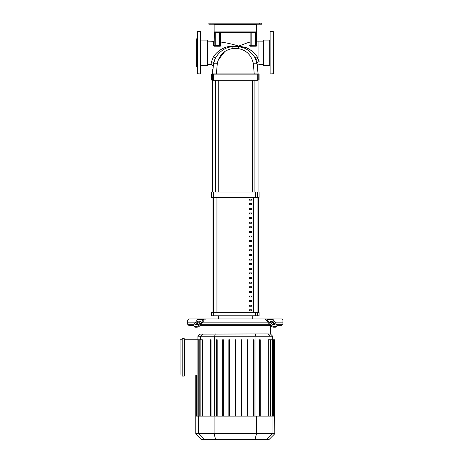 <?xml version="1.0" encoding="UTF-8"?>
<svg xmlns="http://www.w3.org/2000/svg" width="463" height="463" viewBox="0 0 463 463"><rect width="100%" height="100%" fill="white"/><g stroke="black" fill="none" stroke-linecap="round" stroke-linejoin="round"><path stroke-width="0.69" d="M258.557 197.302L258.557 312.629M212.06 312.629L212.06 197.302M249.441 277.505L249.441 278.564L251.559 278.564L251.559 277.505L249.441 277.505M249.441 231.373L249.441 232.432L251.559 232.432L251.559 231.373L249.441 231.373M249.441 300.568L249.441 301.627L251.559 301.627L251.559 300.568L249.441 300.568M249.441 295.955L249.441 297.014L251.559 297.014L251.559 295.955L249.441 295.955M249.441 286.73L249.441 287.789L251.559 287.789L251.559 286.73L249.441 286.73M249.441 272.892L249.441 273.951L251.559 273.951L251.559 272.892L249.441 272.892M249.441 263.667L249.441 264.72L251.559 264.72L251.559 263.667L249.441 263.667M249.441 259.054L249.441 260.108L251.559 260.108L251.559 259.054L249.441 259.054M249.441 309.793L249.441 310.852L251.559 310.852L251.559 309.793L249.441 309.793M249.441 240.598L249.441 241.657L251.559 241.657L251.559 240.598L249.441 240.598M249.441 245.211L249.441 246.27L251.559 246.27L251.559 245.211L249.441 245.211M249.441 208.309L249.441 209.369L251.559 209.369L251.559 208.309L249.441 208.309M249.441 217.535L249.441 218.594L251.559 218.594L251.559 217.535L249.441 217.535M249.441 249.823L249.441 250.882L251.559 250.882L251.559 249.823L249.441 249.823M249.441 235.985L249.441 237.044L251.559 237.044L251.559 235.985L249.441 235.985M249.441 212.922L249.441 213.981L251.559 213.981L251.559 212.922L249.441 212.922M251.559 223.207L251.559 222.147L249.441 222.147L249.441 223.207L251.559 223.207M249.441 199.084L249.441 200.138L251.559 200.138L251.559 199.084L249.441 199.084M249.441 254.436L249.441 255.495L251.559 255.495L251.559 254.436L249.441 254.436M249.441 305.181L249.441 306.24L251.559 306.24L251.559 305.181L249.441 305.181M249.441 291.343L249.441 292.402L251.559 292.402L251.559 291.343L249.441 291.343M249.441 282.117L249.441 283.177L251.559 283.177L251.559 282.117L249.441 282.117M249.441 268.28L249.441 269.333L251.559 269.333L251.559 268.28L249.441 268.28M249.441 203.697L249.441 204.75L251.559 204.75L251.559 203.697L249.441 203.697M251.559 227.819L251.559 226.76L249.441 226.76L249.441 227.819L251.559 227.819M259.645 23.15L259.645 24.209L261.763 24.209L261.763 23.15L208.859 23.15L208.859 24.209L210.972 24.209L210.972 23.15M259.645 24.209L210.972 24.209M208.859 24.209L208.859 23.15L208.859 24.209M214.149 31.085L214.149 32.67L256.467 32.67L256.467 31.085L214.149 31.085L214.149 24.736L256.467 24.736L256.467 24.209M214.149 24.209L214.149 24.736M256.467 24.736L256.467 31.085M231.321 46.19L227.084 46.844C221.355 48.517 216.788 51.856 213.379 56.862A2.118 0.66 25.7 0 1 215.237 58.483C218.247 53.112 222.506 49.431 228.01 47.44L231.969 46.613A2.118 0.943 83.7 0 1 231.321 46.19L238.237 46.572L238.59 46.097A101.559 101.559 0 0 0 220.955 42.075L220.498 41.548M213.379 56.862L211.527 61.712L211.018 64.49A78.305 78.305 0 0 0 207.274 64.403M214.149 45.16L214.357 32.67L215.208 32.885L215.208 45.368L214.357 45.368L219.439 45.368L214.149 45.16A0.527 0.341 0 0 1 213.599 45.496L213.588 41.346A101.559 101.559 0 0 0 207.274 41.149M220.967 43.91L220.955 42.075M257.399 65.462L257.098 63.709C257.769 67.795 257.769 67.795 257.098 63.709A2.118 1.609 169.3 0 1 259.176 61.695C259.876 65.283 259.876 65.283 259.176 61.695L257.202 56.723C253.95 52.169 249.945 49.014 245.182 47.261L249.991 49.703M269.697 65.462L269.697 40.09L263.349 40.09L263.349 65.462L269.697 65.462M200.925 52.776L200.925 40.09L207.274 40.09L207.274 65.462L200.925 65.462L200.925 52.776M212.61 80.284L258.007 80.284M257.231 80.284L258.215 80.07L258.215 74.149L258.904 73.935L213.385 73.935L216.371 73.935L217.332 63.327C219.265 55.016 224.271 50.108 232.345 48.603L238.271 48.603C246.345 50.108 251.351 55.016 253.284 63.327A5.29 1.14 -10.7 0 1 257.098 63.709L257.104 63.744M212.61 73.935L213.385 73.935M258.018 71.898L258.059 73.935L254.245 73.935L253.284 63.327M211.527 61.712A2.118 1.597 -169.3 0 1 213.518 63.709L212.563 73.935L216.371 73.935M220.498 45.16A0.527 0.37 180 0 0 220.973 45.524L220.238 46.231L220.498 45.16L219.439 45.16L219.439 32.885L220.498 32.885L220.498 45.16L219.439 45.368M214.357 45.368L214.334 46.207L220.238 46.231M213.599 45.496L214.334 46.207M251.177 32.67L251.177 45.368L256.467 45.16A0.527 0.33 180 0 0 257.011 45.49L257.011 45.49C257.011 39.777 257.011 39.777 257.011 45.49L256.271 46.202L256.467 32.885L255.414 32.885L255.414 45.16L250.124 45.16L251.177 45.368L250.124 45.16L250.402 46.225L256.271 46.202M255.414 32.67L250.124 32.885L250.124 45.16A0.527 0.37 180 0 1 249.679 45.519C249.707 40.883 249.707 40.883 249.679 45.519L249.679 45.478M249.702 42.289L250.124 41.496M249.679 45.519L250.402 46.225M250.471 50.033L253.539 52.452M255.57 54.495L257.202 56.723A2.118 0.66 154 0 0 255.321 58.367C252.52 53.488 248.718 49.998 243.926 47.903A2.118 1.094 111.1 0 0 245.182 47.261L238.601 46.231M255.414 45.368L256.467 45.16L255.414 45.368M215.237 58.483L213.518 63.709C212.835 67.905 212.835 67.905 213.518 63.709L214.791 59.467M238.271 48.603L238.648 46.613L243.926 47.903L238.648 46.613L231.969 46.613L228.01 47.44A2.118 0.88 72.7 0 1 227.084 46.844M217.332 63.327A5.29 1.14 10.7 0 0 213.518 63.709L213.512 63.744M213.211 65.509L213.049 66.631M213.032 66.741L213.015 66.875C213.194 65.792 212.529 64.999 211.018 64.49M214.375 60.549L213.97 61.816M213.918 61.99L213.686 62.904M219.421 52.886L218.964 53.343M243.283 47.666L238.648 46.613A2.118 1.759 96.3 0 0 239.788 46.277M239.545 46.734L242.624 47.446M255.732 59.252L256.08 60.109A2.118 0.961 159.1 0 1 258.059 58.338L258.059 41.149L257.011 41.161L256.467 40.634M241.819 47.214L241.339 47.087M241.049 47.023L240.529 46.908M240.355 46.873L239.464 46.717M251.316 53.008L250.367 52.105M256.328 60.798L255.97 59.82M263.349 64.403L259.691 64.403C258.111 64.866 257.411 65.659 257.59 66.788L257.561 66.556M258.059 73.935L257.098 63.709L255.327 58.367M257.243 64.502L257.856 69.259M231.106 46.728L228.01 47.44M255.75 59.293L256.311 60.751M224.885 51.451L218.304 59.872M212.598 71.921L212.76 69.276M249.598 55.103L248.087 53.407M212.563 192.012L212.563 80.284M258.059 192.012L258.059 80.284M252.37 80.284L252.37 192.012M254.91 80.284L254.91 192.012M251.438 199.084L251.559 199.42M252.237 318.978L252.237 315.807M218.38 318.978L218.38 315.807M255.57 315.807L259.112 315.807L259.112 312.629L211.504 312.629L211.504 315.807L255.57 315.807L255.57 312.629M258.586 197.302L258.586 312.629M212.031 197.302L212.031 312.629M255.57 197.302L259.112 197.302L259.112 192.012L211.504 192.012L211.504 197.302L255.57 197.302L255.57 192.012M194.379 326.797L193.852 326.05L194.379 326.797A3.172 1.586 -35.3 0 0 195.386 327.208L194.854 326.461A3.172 1.586 144.7 0 1 193.852 326.05A3.172 1.586 144.7 0 1 194.2 324.216L197.464 319.597A2.118 1.499 90 0 1 198.523 318.978L205.52 318.978L204.507 320.037A1.059 0.747 90 0 0 203.975 320.35L200.71 324.962L200.184 324.216L203.448 319.597A2.118 1.499 -90 0 1 204.507 318.978L188.754 318.978L187.694 320.037L187.694 322.155L195.658 322.155L187.694 322.155L187.694 324.268L188.754 325.327L193.708 325.327M273.465 320.037L282.922 320.037L282.922 322.155L274.958 322.155L282.922 322.155L282.922 324.268L281.863 325.327L276.909 325.327M270.473 321.096L271.966 321.096A1.059 0.527 -144.7 0 1 273.245 321.843L274.924 324.216A1.059 0.527 -144.7 0 1 275.039 324.829A1.059 0.527 -144.7 0 1 274.704 324.962L273.211 324.962A1.059 0.527 -144.7 0 1 271.931 324.216L270.253 321.843A1.059 0.527 -144.7 0 1 270.137 321.235A1.059 0.527 -144.7 0 1 270.473 321.096L270.12 321.594M274.924 324.216L274.397 324.962L272.719 322.589A1.059 0.527 35.3 0 0 271.44 321.843L270.253 321.843M269.906 324.962A3.172 1.586 35.3 0 0 273.737 327.208L275.23 327.208A3.172 1.586 35.3 0 0 276.237 326.797L276.764 326.05A3.172 1.586 -144.7 0 0 276.417 324.216L273.153 319.597A2.118 1.499 -90 0 0 272.099 318.978L266.109 318.978A2.118 1.499 90 0 1 267.168 319.597L270.433 324.216L269.906 324.962L266.642 320.35A1.059 0.747 -90 0 0 266.109 320.037L265.096 318.978L281.863 318.978L282.922 320.037M273.737 327.208L274.264 326.461A3.172 1.586 -144.7 0 1 270.433 324.216M274.264 326.461L275.763 326.461L275.23 327.208M276.237 326.797L276.764 326.05A3.172 1.586 -144.7 0 1 275.763 326.461M265.096 318.978L205.52 318.978M187.694 320.037L197.151 320.037M204.768 320.037L265.849 320.037M198.65 321.096L200.143 321.096A1.059 0.527 144.7 0 1 200.479 321.235A1.059 0.527 144.7 0 1 200.363 321.843L199.177 321.843A1.059 0.527 -35.3 0 0 197.904 322.589L196.225 324.962L195.693 324.216L197.371 321.843A1.059 0.527 144.7 0 1 198.65 321.096L199.177 321.843M200.363 321.843L198.685 324.216A1.059 0.527 144.7 0 1 197.412 324.962L195.913 324.962A1.059 0.527 144.7 0 1 195.577 324.829A1.059 0.527 144.7 0 1 195.693 324.216M194.854 326.461L196.353 326.461L196.879 327.208A3.172 1.586 -35.3 0 0 200.71 324.962M200.184 324.216A3.172 1.586 144.7 0 1 196.353 326.461M195.386 327.208L196.879 327.208M198.355 322.155L200.143 322.155L198.355 322.155M202.701 322.155L267.915 322.155L202.701 322.155M270.473 322.155L272.267 322.155L270.473 322.155M184.309 339.767L197.898 339.767L197.909 336.248L269.998 336.248L267.73 333.898L270.595 334.13L270.595 325.744M267.73 333.898L200.022 334.13L200.022 325.744M282.922 324.268L276.457 324.268M273.905 324.268L271.972 324.268M269.414 324.268L201.202 324.268M198.65 324.268L196.717 324.268M194.159 324.268L187.694 324.268M200.427 325.327L270.189 325.327M182.196 338.713L184.309 338.713L184.309 376.06L182.196 376.06L182.196 338.713M182.196 375.001L180.078 375.001L180.078 339.767L182.196 339.767M197.898 375.001L184.309 375.001M269.998 339.767L269.998 336.248L272.713 336.248L270.595 334.13M268.314 416.11L268.314 339.767L274.594 339.767L274.594 416.11L195.791 416.11L195.791 375.001M216.551 339.767L216.551 416.11L216.551 339.767L217.188 339.767L217.188 416.11M222.697 339.767L222.697 416.11L222.697 339.767L223.334 339.767L223.334 416.11M228.844 339.767L228.844 416.11L228.844 339.767L229.48 339.767L229.48 416.11M234.99 416.11L234.99 339.767L234.99 416.11M200.138 416.11L200.138 339.767L202.308 339.767L202.308 416.11M210.405 339.767L210.405 416.11L210.405 339.767L211.035 339.767L211.035 416.11M274.825 433.721L195.791 433.721L201.665 439.595L268.957 439.595L274.825 433.721L274.594 416.11M274.825 416.11L274.594 339.767M235.626 416.11L235.626 339.767L234.99 339.767M253.435 416.11L253.435 339.767L254.065 339.767L254.065 416.11M259.581 416.11L259.581 339.767L260.218 339.767L260.218 416.11M241.136 416.11L241.136 339.767L241.773 339.767L241.773 416.11M247.288 416.11L247.288 339.767L247.919 339.767L247.919 416.11M200.138 339.767L197.898 339.767L197.898 416.11M233.641 439.85L233.115 439.595M239.116 439.595L233.167 439.595M270.12 73.935L270.12 31.617L270.12 73.935L273.506 73.727L273.506 31.825L273.292 73.935M273.506 38.388L273.928 38.811L273.928 66.741L273.506 67.164M200.71 31.825L200.502 73.935L200.71 31.825M197.325 73.935L197.325 31.617L197.116 73.727L200.502 73.935M197.116 38.388L196.688 38.811L196.688 66.741L197.116 67.164M197.116 61.266L197.116 57.244L197.116 61.266M197.116 44.286L197.116 47.718M213.524 312.629L213.524 197.302M257.092 197.302L257.092 312.629M253.672 312.629L253.672 197.302M216.944 197.302L216.944 312.629M213.385 80.284L212.401 80.07L212.401 74.149L258.215 74.149M257.231 73.935L257.249 80.07L213.368 80.07L213.368 74.149M219.439 32.67L215.208 32.67M232.345 48.603L231.969 46.613M257.272 315.807L257.272 312.629M257.272 197.302L257.272 192.012M215.046 197.302L215.046 192.012M213.345 192.012L213.345 197.302M213.345 312.629L213.345 315.807M215.046 315.807L215.046 312.629M271.44 321.843L271.966 321.096M272.719 322.589L273.245 321.843M267.168 319.597L273.153 319.597M200.496 321.594L200.143 321.096M197.904 322.589L197.371 321.843M197.464 319.597L203.448 319.597M200.618 339.767L200.618 336.248L202.887 333.898M214.658 416.11L214.658 336.248L215.266 333.898M255.958 416.11L255.958 336.248L255.35 333.898M272.4 416.11L272.4 339.767M270.479 416.11L270.479 339.767M274.275 416.11L274.275 339.767M273.581 416.11L273.581 339.767M197.035 416.11L197.035 375.001M196.341 416.11L196.341 375.001M198.216 416.11L198.216 339.767M204.247 439.595L198.575 433.721L198.575 416.11M215.631 439.595L214.114 433.721L214.114 416.11M254.986 439.595L256.502 433.721L256.502 416.11M272.041 416.11L272.041 433.721L266.37 439.595M259.112 80.07L259.112 74.149M211.504 80.07L211.504 74.149M213.588 41.346L214.149 40.813M238.59 46.097L249.702 42.011M257.098 63.709L257.023 63.321M263.349 41.149L258.059 41.149M218.247 192.012L218.247 80.284M215.712 192.012L215.712 80.284M200.022 334.13L197.909 336.248M272.719 416.11L272.713 336.248M270.797 339.767L270.797 416.11M273.899 339.767L273.899 416.11M196.723 416.11L196.723 375.001M196.023 416.11L196.023 375.001M199.819 416.11L199.819 339.767M195.791 433.721L195.791 416.11M273.292 31.617L270.12 31.617M197.325 31.617L200.502 31.617"/></g></svg>
